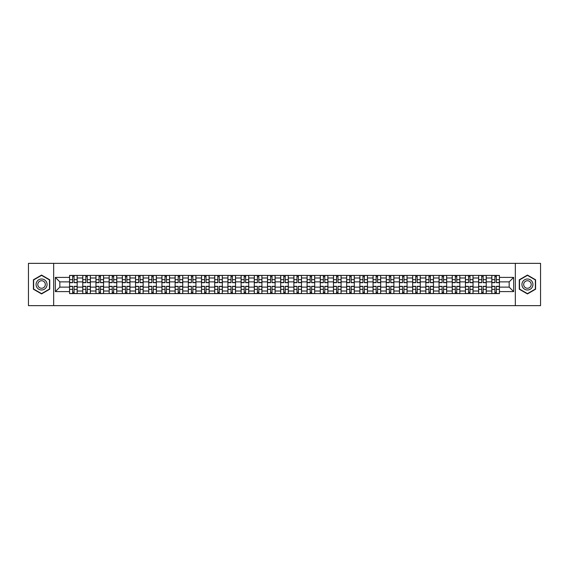 <?xml version="1.0" encoding="UTF-8"?>
<svg xmlns="http://www.w3.org/2000/svg" width="569" height="569" viewBox="0 0 569 569"><rect width="100%" height="100%" fill="white"/><g stroke="black" fill="none" stroke-linecap="round" stroke-linejoin="round"><path stroke-width="0.85" d="M515.343 305.645L540.55 305.645L540.55 263.355L28.45 263.355L28.45 305.645L515.343 305.645L515.343 263.355M82.754 293.59L82.754 277.985L77.171 277.985L77.171 293.59M77.171 277.985L77.171 275.41M82.754 277.985L82.754 275.41M90.371 275.41L90.371 293.59M95.955 293.59L95.955 275.41M103.565 275.41L103.565 293.59M109.148 293.59L109.148 275.41M116.759 275.41L116.759 293.59M122.342 293.59L122.342 275.41M129.96 275.41L129.96 293.59M135.536 293.59L135.536 275.41M143.153 275.41L143.153 293.59M148.737 293.59L148.737 275.41M156.347 275.41L156.347 293.59M161.93 293.59L161.93 275.41M169.541 275.41L169.541 293.59M175.124 293.59L175.124 275.41M182.741 275.41L182.741 293.59M188.325 293.59L188.325 275.41M195.935 275.41L195.935 293.59M201.518 293.59L201.518 275.41M209.129 275.41L209.129 293.59M214.712 293.59L214.712 275.41M222.33 275.41L222.33 293.59M227.913 293.59L227.913 275.41M235.523 275.41L235.523 293.59M241.107 293.59L241.107 275.41M248.717 275.41L248.717 293.59M254.3 293.59L254.3 275.41M261.918 275.41L261.918 293.59M267.501 293.59L267.501 275.41M275.112 275.41L275.112 293.59M280.695 293.59L280.695 275.41M288.305 275.41L288.305 293.59M293.889 293.59L293.889 275.41M301.499 275.41L301.499 293.59M307.082 293.59L307.082 275.41M314.7 275.41L314.7 293.59M320.283 293.59L320.283 275.41M327.893 275.41L327.893 293.59M333.477 293.59L333.477 275.41M341.087 275.41L341.087 293.59M346.67 293.59L346.67 275.41M354.288 275.41L354.288 293.59M359.871 293.59L359.871 275.41M367.482 275.41L367.482 293.59M373.065 293.59L373.065 275.41M380.675 275.41L380.675 293.59M386.259 293.59L386.259 275.41M393.876 275.41L393.876 293.59M399.459 293.59L399.459 275.41M407.07 275.41L407.07 293.59M412.653 293.59L412.653 275.41M420.263 275.41L420.263 293.59M425.847 293.59L425.847 275.41M433.464 275.41L433.464 293.59M439.04 293.59L439.04 275.41M446.658 275.41L446.658 293.59M452.241 293.59L452.241 275.41M459.852 275.41L459.852 293.59M465.435 293.59L465.435 275.41M473.045 275.41L473.045 293.59M478.629 293.59L478.629 275.41M486.246 275.41L486.246 293.59M491.829 293.59L491.829 275.41M491.829 287.125L486.246 287.125M478.629 287.125L473.045 287.125M465.435 287.125L459.852 287.125M452.241 287.125L446.658 287.125M439.04 287.125L433.464 287.125M425.847 287.125L420.263 287.125M412.653 287.125L407.07 287.125M399.459 287.125L393.876 287.125M386.259 287.125L380.675 287.125M373.065 287.125L367.482 287.125M359.871 287.125L354.288 287.125M346.67 287.125L341.087 287.125M333.477 287.125L327.893 287.125M320.283 287.125L314.7 287.125M307.082 287.125L301.499 287.125M293.889 287.125L288.305 287.125M280.695 287.125L275.112 287.125M267.501 287.125L261.918 287.125M254.3 287.125L248.717 287.125M241.107 287.125L235.523 287.125M227.913 287.125L222.33 287.125M214.712 287.125L209.129 287.125M201.518 287.125L195.935 287.125M188.325 287.125L182.741 287.125M175.124 287.125L169.541 287.125M161.93 287.125L156.347 287.125M148.737 287.125L143.153 287.125M135.536 287.125L129.96 287.125M122.342 287.125L116.759 287.125M109.148 287.125L103.565 287.125M95.955 287.125L90.371 287.125M82.754 287.125L77.171 287.125M491.829 281.875L486.246 281.875M478.629 281.875L473.045 281.875M465.435 281.875L459.852 281.875M452.241 281.875L446.658 281.875M439.04 281.875L433.464 281.875M425.847 281.875L420.263 281.875M412.653 281.875L407.07 281.875M399.459 281.875L393.876 281.875M386.259 281.875L380.675 281.875M373.065 281.875L367.482 281.875M359.871 281.875L354.288 281.875M346.67 281.875L341.087 281.875M333.477 281.875L327.893 281.875M320.283 281.875L314.7 281.875M307.082 281.875L301.499 281.875M293.889 281.875L288.305 281.875M280.695 281.875L275.112 281.875M267.501 281.875L261.918 281.875M254.3 281.875L248.717 281.875M241.107 281.875L235.523 281.875M227.913 281.875L222.33 281.875M214.712 281.875L209.129 281.875M201.518 281.875L195.935 281.875M188.325 281.875L182.741 281.875M175.124 281.875L169.541 281.875M161.93 281.875L156.347 281.875M148.737 281.875L143.153 281.875M135.536 281.875L129.96 281.875M122.342 281.875L116.759 281.875M109.148 281.875L103.565 281.875M95.955 281.875L90.371 281.875M82.754 281.875L77.171 281.875M59.83 287.125L69.56 287.125L69.56 281.875L59.83 281.875L59.83 287.125L55.349 291.605L55.349 277.395L69.56 277.395L69.56 281.875M499.44 281.875L499.44 287.125L509.17 287.125L509.17 281.875L499.44 281.875L499.44 275.41L69.56 275.41L69.56 277.395M499.44 277.395L513.651 277.395L513.651 291.605L499.44 291.605L499.44 287.125M69.56 287.125L69.56 293.59L499.44 293.59L499.44 291.605M69.56 291.605L55.349 291.605M53.657 305.645L53.657 263.355M49.723 279.784L41.558 275.076L33.4 279.784L33.4 289.216L41.558 293.924L49.723 289.216L49.723 279.784M535.6 279.784L527.442 275.076L519.277 279.784L519.277 289.216L527.442 293.924L535.6 289.216L535.6 279.784M74.084 292.324L72.647 292.324M72.647 276.676L74.084 276.676M87.285 292.324L85.841 292.324M85.841 276.676L87.285 276.676M100.478 292.324L99.042 292.324M99.042 276.676L100.478 276.676M113.672 292.324L112.235 292.324M112.235 276.676L113.672 276.676M126.866 292.324L125.429 292.324M125.429 276.676L126.866 276.676M140.066 292.324L138.63 292.324M138.63 276.676L140.066 276.676M153.26 292.324L151.823 292.324M151.823 276.676L153.26 276.676M166.454 292.324L165.017 292.324M165.017 276.676L166.454 276.676M179.655 292.324L178.211 292.324M178.211 276.676L179.655 276.676M192.848 292.324L191.412 292.324M191.412 276.676L192.848 276.676M206.042 292.324L204.605 292.324M204.605 276.676L206.042 276.676M219.243 292.324L217.799 292.324M217.799 276.676L219.243 276.676M232.437 292.324L231 292.324M231 276.676L232.437 276.676M245.63 292.324L244.193 292.324M244.193 276.676L245.63 276.676M258.824 292.324L257.387 292.324M257.387 276.676L258.824 276.676M272.025 292.324L270.588 292.324M270.588 276.676L272.025 276.676M285.218 292.324L283.782 292.324M283.782 276.676L285.218 276.676M298.412 292.324L296.975 292.324M296.975 276.676L298.412 276.676M311.613 292.324L310.176 292.324M310.176 276.676L311.613 276.676M324.807 292.324L323.37 292.324M323.37 276.676L324.807 276.676M338 292.324L336.564 292.324M336.564 276.676L338 276.676M351.201 292.324L349.757 292.324M349.757 276.676L351.201 276.676M364.395 292.324L362.958 292.324M362.958 276.676L364.395 276.676M377.588 292.324L376.152 292.324M376.152 276.676L377.588 276.676M390.789 292.324L389.345 292.324M389.345 276.676L390.789 276.676M403.983 292.324L402.546 292.324M402.546 276.676L403.983 276.676M417.177 292.324L415.74 292.324M415.74 276.676L417.177 276.676M430.37 292.324L428.934 292.324M428.934 276.676L430.37 276.676M443.571 292.324L442.134 292.324M442.134 276.676L443.571 276.676M456.765 292.324L455.328 292.324M455.328 276.676L456.765 276.676M469.958 292.324L468.522 292.324M468.522 276.676L469.958 276.676M483.159 292.324L481.715 292.324M481.715 276.676L483.159 276.676M496.353 292.324L494.916 292.324M494.916 276.676L496.353 276.676M55.349 277.395L59.83 281.875M509.17 287.125L513.651 291.605M509.17 281.875L513.651 277.395M74.084 282.679L74.084 275.488L77.128 275.488L77.128 282.679L74.084 282.679M72.647 276.591L74.084 276.591M75.314 275.488L69.603 275.488L69.603 282.679L72.647 282.679L72.647 275.488L71.424 275.488M72.647 286.321L72.647 293.512L69.603 293.512L69.603 286.321L72.647 286.321M74.084 292.409L72.647 292.409M71.424 293.512L77.128 293.512L77.128 286.321L74.084 286.321L74.084 293.512L75.314 293.512M87.285 282.679L87.285 275.488L90.329 275.488L90.329 282.679L87.285 282.679M85.841 276.591L87.285 276.591M88.508 275.488L82.797 275.488L82.797 282.679L85.841 282.679L85.841 275.488L84.617 275.488M100.478 282.679L100.478 275.488L103.522 275.488L103.522 282.679L100.478 282.679M99.042 276.591L100.478 276.591M101.702 275.488L95.997 275.488L95.997 282.679L99.042 282.679L99.042 275.488L97.811 275.488M36.8 287.253A5.498 5.498 0 0 0 44.311 289.258A5.498 5.498 0 0 0 46.324 281.747A5.498 5.498 0 0 0 38.813 279.742A5.498 5.498 0 0 0 36.8 287.253M38.301 286.385A3.763 3.763 0 0 0 43.443 287.758A3.763 3.763 0 0 0 44.823 282.615A3.763 3.763 0 0 0 39.681 281.242A3.763 3.763 0 0 0 38.301 286.385M41.558 275.368L49.467 279.934L49.467 289.066L41.558 293.632L33.649 289.066L33.649 279.934L41.558 275.368M522.676 287.253A5.498 5.498 0 0 0 530.187 289.258A5.498 5.498 0 0 0 532.2 281.747A5.498 5.498 0 0 0 524.689 279.742A5.498 5.498 0 0 0 522.676 287.253M524.177 286.385A3.763 3.763 0 0 0 529.319 287.758A3.763 3.763 0 0 0 530.699 282.615A3.763 3.763 0 0 0 525.557 281.242A3.763 3.763 0 0 0 524.177 286.385M527.442 275.368L535.351 279.934L535.351 289.066L527.442 293.632L519.533 289.066L519.533 279.934L527.442 275.368M85.841 286.321L85.841 293.512L82.797 293.512L82.797 286.321L85.841 286.321M87.285 292.409L85.841 292.409M84.617 293.512L90.329 293.512L90.329 286.321L87.285 286.321L87.285 293.512L88.508 293.512M99.042 286.321L99.042 293.512L95.997 293.512L95.997 286.321L99.042 286.321M100.478 292.409L99.042 292.409M97.811 293.512L103.522 293.512L103.522 286.321L100.478 286.321L100.478 293.512L101.702 293.512M113.672 282.679L113.672 275.488L116.716 275.488L116.716 282.679L113.672 282.679M112.235 276.591L113.672 276.591M114.902 275.488L109.191 275.488L109.191 282.679L112.235 282.679L112.235 275.488L111.012 275.488M126.866 282.679L126.866 275.488L129.917 275.488L129.917 282.679L126.866 282.679M125.429 276.591L126.866 276.591M128.096 275.488L122.385 275.488L122.385 282.679L125.429 282.679L125.429 275.488L124.206 275.488M140.066 282.679L140.066 275.488L143.111 275.488L143.111 282.679L140.066 282.679M138.63 276.591L140.066 276.591M141.29 275.488L135.578 275.488L135.578 282.679L138.63 282.679L138.63 275.488L137.399 275.488M112.235 286.321L112.235 293.512L109.191 293.512L109.191 286.321L112.235 286.321M113.672 292.409L112.235 292.409M111.012 293.512L116.716 293.512L116.716 286.321L113.672 286.321L113.672 293.512L114.902 293.512M125.429 286.321L125.429 293.512L122.385 293.512L122.385 286.321L125.429 286.321M126.866 292.409L125.429 292.409M124.206 293.512L129.917 293.512L129.917 286.321L126.866 286.321L126.866 293.512L128.096 293.512M138.63 286.321L138.63 293.512L135.578 293.512L135.578 286.321L138.63 286.321M140.066 292.409L138.63 292.409M137.399 293.512L143.111 293.512L143.111 286.321L140.066 286.321L140.066 293.512L141.29 293.512M153.26 282.679L153.26 275.488L156.304 275.488L156.304 282.679L153.26 282.679M151.823 276.591L153.26 276.591M154.491 275.488L148.779 275.488L148.779 282.679L151.823 282.679L151.823 275.488L150.593 275.488M151.823 286.321L151.823 293.512L148.779 293.512L148.779 286.321L151.823 286.321M153.26 292.409L151.823 292.409M150.593 293.512L156.304 293.512L156.304 286.321L153.26 286.321L153.26 293.512L154.491 293.512M166.454 282.679L166.454 275.488L169.505 275.488L169.505 282.679L166.454 282.679M165.017 276.591L166.454 276.591M167.684 275.488L161.973 275.488L161.973 282.679L165.017 282.679L165.017 275.488L163.794 275.488M165.017 286.321L165.017 293.512L161.973 293.512L161.973 286.321L165.017 286.321M166.454 292.409L165.017 292.409M163.794 293.512L169.505 293.512L169.505 286.321L166.454 286.321L166.454 293.512L167.684 293.512M179.655 282.679L179.655 275.488L182.699 275.488L182.699 282.679L179.655 282.679M178.211 276.591L179.655 276.591M180.878 275.488L175.167 275.488L175.167 282.679L178.211 282.679L178.211 275.488L176.987 275.488M178.211 286.321L178.211 293.512L175.167 293.512L175.167 286.321L178.211 286.321M179.655 292.409L178.211 292.409M176.987 293.512L182.699 293.512L182.699 286.321L179.655 286.321L179.655 293.512L180.878 293.512M192.848 282.679L192.848 275.488L195.892 275.488L195.892 282.679L192.848 282.679M191.412 276.591L192.848 276.591M194.072 275.488L188.367 275.488L188.367 282.679L191.412 282.679L191.412 275.488L190.181 275.488M191.412 286.321L191.412 293.512L188.367 293.512L188.367 286.321L191.412 286.321M192.848 292.409L191.412 292.409M190.181 293.512L195.892 293.512L195.892 286.321L192.848 286.321L192.848 293.512L194.072 293.512M206.042 282.679L206.042 275.488L209.086 275.488L209.086 282.679L206.042 282.679M204.605 276.591L206.042 276.591M207.272 275.488L201.561 275.488L201.561 282.679L204.605 282.679L204.605 275.488L203.382 275.488M204.605 286.321L204.605 293.512L201.561 293.512L201.561 286.321L204.605 286.321M206.042 292.409L204.605 292.409M203.382 293.512L209.086 293.512L209.086 286.321L206.042 286.321L206.042 293.512L207.272 293.512M219.243 282.679L219.243 275.488L222.287 275.488L222.287 282.679L219.243 282.679M217.799 276.591L219.243 276.591M220.466 275.488L214.755 275.488L214.755 282.679L217.799 282.679L217.799 275.488L216.576 275.488M217.799 286.321L217.799 293.512L214.755 293.512L214.755 286.321L217.799 286.321M219.243 292.409L217.799 292.409M216.576 293.512L222.287 293.512L222.287 286.321L219.243 286.321L219.243 293.512L220.466 293.512M232.437 282.679L232.437 275.488L235.481 275.488L235.481 282.679L232.437 282.679M231 276.591L232.437 276.591M233.66 275.488L227.956 275.488L227.956 282.679L231 282.679L231 275.488L229.769 275.488M231 286.321L231 293.512L227.956 293.512L227.956 286.321L231 286.321M232.437 292.409L231 292.409M229.769 293.512L235.481 293.512L235.481 286.321L232.437 286.321L232.437 293.512L233.66 293.512M245.63 282.679L245.63 275.488L248.674 275.488L248.674 282.679L245.63 282.679M244.193 276.591L245.63 276.591M246.861 275.488L241.149 275.488L241.149 282.679L244.193 282.679L244.193 275.488L242.97 275.488M244.193 286.321L244.193 293.512L241.149 293.512L241.149 286.321L244.193 286.321M245.63 292.409L244.193 292.409M242.97 293.512L248.674 293.512L248.674 286.321L245.63 286.321L245.63 293.512L246.861 293.512M258.824 282.679L258.824 275.488L261.875 275.488L261.875 282.679L258.824 282.679M257.387 276.591L258.824 276.591M260.054 275.488L254.343 275.488L254.343 282.679L257.387 282.679L257.387 275.488L256.164 275.488M257.387 286.321L257.387 293.512L254.343 293.512L254.343 286.321L257.387 286.321M258.824 292.409L257.387 292.409M256.164 293.512L261.875 293.512L261.875 286.321L258.824 286.321L258.824 293.512L260.054 293.512M272.025 282.679L272.025 275.488L275.069 275.488L275.069 282.679L272.025 282.679M270.588 276.591L272.025 276.591M273.248 275.488L267.537 275.488L267.537 282.679L270.588 282.679L270.588 275.488L269.357 275.488M270.588 286.321L270.588 293.512L267.537 293.512L267.537 286.321L270.588 286.321M272.025 292.409L270.588 292.409M269.357 293.512L275.069 293.512L275.069 286.321L272.025 286.321L272.025 293.512L273.248 293.512M285.218 282.679L285.218 275.488L288.263 275.488L288.263 282.679L285.218 282.679M283.782 276.591L285.218 276.591M286.449 275.488L280.737 275.488L280.737 282.679L283.782 282.679L283.782 275.488L282.551 275.488M283.782 286.321L283.782 293.512L280.737 293.512L280.737 286.321L283.782 286.321M285.218 292.409L283.782 292.409M282.551 293.512L288.263 293.512L288.263 286.321L285.218 286.321L285.218 293.512L286.449 293.512M298.412 282.679L298.412 275.488L301.463 275.488L301.463 282.679L298.412 282.679M296.975 276.591L298.412 276.591M299.643 275.488L293.931 275.488L293.931 282.679L296.975 282.679L296.975 275.488L295.752 275.488M296.975 286.321L296.975 293.512L293.931 293.512L293.931 286.321L296.975 286.321M298.412 292.409L296.975 292.409M295.752 293.512L301.463 293.512L301.463 286.321L298.412 286.321L298.412 293.512L299.643 293.512M311.613 282.679L311.613 275.488L314.657 275.488L314.657 282.679L311.613 282.679M310.176 276.591L311.613 276.591M312.836 275.488L307.125 275.488L307.125 282.679L310.176 282.679L310.176 275.488L308.946 275.488M310.176 286.321L310.176 293.512L307.125 293.512L307.125 286.321L310.176 286.321M311.613 292.409L310.176 292.409M308.946 293.512L314.657 293.512L314.657 286.321L311.613 286.321L311.613 293.512L312.836 293.512M324.807 282.679L324.807 275.488L327.851 275.488L327.851 282.679L324.807 282.679M323.37 276.591L324.807 276.591M326.03 275.488L320.326 275.488L320.326 282.679L323.37 282.679L323.37 275.488L322.139 275.488M323.37 286.321L323.37 293.512L320.326 293.512L320.326 286.321L323.37 286.321M324.807 292.409L323.37 292.409M322.139 293.512L327.851 293.512L327.851 286.321L324.807 286.321L324.807 293.512L326.03 293.512M338 282.679L338 275.488L341.044 275.488L341.044 282.679L338 282.679M336.564 276.591L338 276.591M339.231 275.488L333.519 275.488L333.519 282.679L336.564 282.679L336.564 275.488L335.34 275.488M336.564 286.321L336.564 293.512L333.519 293.512L333.519 286.321L336.564 286.321M338 292.409L336.564 292.409M335.34 293.512L341.044 293.512L341.044 286.321L338 286.321L338 293.512L339.231 293.512M351.201 282.679L351.201 275.488L354.245 275.488L354.245 282.679L351.201 282.679M349.757 276.591L351.201 276.591M352.424 275.488L346.713 275.488L346.713 282.679L349.757 282.679L349.757 275.488L348.534 275.488M349.757 286.321L349.757 293.512L346.713 293.512L346.713 286.321L349.757 286.321M351.201 292.409L349.757 292.409M348.534 293.512L354.245 293.512L354.245 286.321L351.201 286.321L351.201 293.512L352.424 293.512M364.395 282.679L364.395 275.488L367.439 275.488L367.439 282.679L364.395 282.679M362.958 276.591L364.395 276.591M365.618 275.488L359.914 275.488L359.914 282.679L362.958 282.679L362.958 275.488L361.728 275.488M362.958 286.321L362.958 293.512L359.914 293.512L359.914 286.321L362.958 286.321M364.395 292.409L362.958 292.409M361.728 293.512L367.439 293.512L367.439 286.321L364.395 286.321L364.395 293.512L365.618 293.512M377.588 282.679L377.588 275.488L380.633 275.488L380.633 282.679L377.588 282.679M376.152 276.591L377.588 276.591M378.819 275.488L373.108 275.488L373.108 282.679L376.152 282.679L376.152 275.488L374.928 275.488M376.152 286.321L376.152 293.512L373.108 293.512L373.108 286.321L376.152 286.321M377.588 292.409L376.152 292.409M374.928 293.512L380.633 293.512L380.633 286.321L377.588 286.321L377.588 293.512L378.819 293.512M390.789 282.679L390.789 275.488L393.833 275.488L393.833 282.679L390.789 282.679M389.345 276.591L390.789 276.591M392.013 275.488L386.301 275.488L386.301 282.679L389.345 282.679L389.345 275.488L388.122 275.488M389.345 286.321L389.345 293.512L386.301 293.512L386.301 286.321L389.345 286.321M390.789 292.409L389.345 292.409M388.122 293.512L393.833 293.512L393.833 286.321L390.789 286.321L390.789 293.512L392.013 293.512M403.983 282.679L403.983 275.488L407.027 275.488L407.027 282.679L403.983 282.679M402.546 276.591L403.983 276.591M405.206 275.488L399.495 275.488L399.495 282.679L402.546 282.679L402.546 275.488L401.316 275.488M402.546 286.321L402.546 293.512L399.495 293.512L399.495 286.321L402.546 286.321M403.983 292.409L402.546 292.409M401.316 293.512L407.027 293.512L407.027 286.321L403.983 286.321L403.983 293.512L405.206 293.512M417.177 282.679L417.177 275.488L420.221 275.488L420.221 282.679L417.177 282.679M415.74 276.591L417.177 276.591M418.407 275.488L412.696 275.488L412.696 282.679L415.74 282.679L415.74 275.488L414.509 275.488M415.74 286.321L415.74 293.512L412.696 293.512L412.696 286.321L415.74 286.321M417.177 292.409L415.74 292.409M414.509 293.512L420.221 293.512L420.221 286.321L417.177 286.321L417.177 293.512L418.407 293.512M430.37 282.679L430.37 275.488L433.422 275.488L433.422 282.679L430.37 282.679M428.934 276.591L430.37 276.591M431.601 275.488L425.889 275.488L425.889 282.679L428.934 282.679L428.934 275.488L427.71 275.488M428.934 286.321L428.934 293.512L425.889 293.512L425.889 286.321L428.934 286.321M430.37 292.409L428.934 292.409M427.71 293.512L433.422 293.512L433.422 286.321L430.37 286.321L430.37 293.512L431.601 293.512M443.571 282.679L443.571 275.488L446.615 275.488L446.615 282.679L443.571 282.679M442.134 276.591L443.571 276.591M444.794 275.488L439.083 275.488L439.083 282.679L442.134 282.679L442.134 275.488L440.904 275.488M442.134 286.321L442.134 293.512L439.083 293.512L439.083 286.321L442.134 286.321M443.571 292.409L442.134 292.409M440.904 293.512L446.615 293.512L446.615 286.321L443.571 286.321L443.571 293.512L444.794 293.512M456.765 282.679L456.765 275.488L459.809 275.488L459.809 282.679L456.765 282.679M455.328 276.591L456.765 276.591M457.988 275.488L452.284 275.488L452.284 282.679L455.328 282.679L455.328 275.488L454.098 275.488M455.328 286.321L455.328 293.512L452.284 293.512L452.284 286.321L455.328 286.321M456.765 292.409L455.328 292.409M454.098 293.512L459.809 293.512L459.809 286.321L456.765 286.321L456.765 293.512L457.988 293.512M469.958 282.679L469.958 275.488L473.003 275.488L473.003 282.679L469.958 282.679M468.522 276.591L469.958 276.591M471.189 275.488L465.478 275.488L465.478 282.679L468.522 282.679L468.522 275.488L467.298 275.488M468.522 286.321L468.522 293.512L465.478 293.512L465.478 286.321L468.522 286.321M469.958 292.409L468.522 292.409M467.298 293.512L473.003 293.512L473.003 286.321L469.958 286.321L469.958 293.512L471.189 293.512M483.159 282.679L483.159 275.488L486.203 275.488L486.203 282.679L483.159 282.679M481.715 276.591L483.159 276.591M484.383 275.488L478.671 275.488L478.671 282.679L481.715 282.679L481.715 275.488L480.492 275.488M481.715 286.321L481.715 293.512L478.671 293.512L478.671 286.321L481.715 286.321M483.159 292.409L481.715 292.409M480.492 293.512L486.203 293.512L486.203 286.321L483.159 286.321L483.159 293.512L484.383 293.512M496.353 282.679L496.353 275.488L499.397 275.488L499.397 282.679L496.353 282.679M494.916 276.591L496.353 276.591M497.576 275.488L491.872 275.488L491.872 282.679L494.916 282.679L494.916 275.488L493.686 275.488M494.916 286.321L494.916 293.512L491.872 293.512L491.872 286.321L494.916 286.321M496.353 292.409L494.916 292.409M493.686 293.512L499.397 293.512L499.397 286.321L496.353 286.321L496.353 293.512L497.576 293.512M478.629 277.985L473.045 277.985M465.435 277.985L459.852 277.985M452.241 277.985L446.658 277.985M439.04 277.985L433.464 277.985M425.847 277.985L420.263 277.985M412.653 277.985L407.07 277.985M399.459 277.985L393.876 277.985M386.259 277.985L380.675 277.985M373.065 277.985L367.482 277.985M359.871 277.985L354.288 277.985M346.67 277.985L341.087 277.985M333.477 277.985L327.893 277.985M320.283 277.985L314.7 277.985M307.082 277.985L301.499 277.985M293.889 277.985L288.305 277.985M280.695 277.985L275.112 277.985M267.501 277.985L261.918 277.985M254.3 277.985L248.717 277.985M241.107 277.985L235.523 277.985M227.913 277.985L222.33 277.985M214.712 277.985L209.129 277.985M201.518 277.985L195.935 277.985M188.325 277.985L182.741 277.985M175.124 277.985L169.541 277.985M161.93 277.985L156.347 277.985M148.737 277.985L143.153 277.985M135.536 277.985L129.96 277.985M122.342 277.985L116.759 277.985M109.148 277.985L103.565 277.985M95.955 277.985L90.371 277.985M491.829 277.985L486.246 277.985M478.629 291.015L473.045 291.015M465.435 291.015L459.852 291.015M452.241 291.015L446.658 291.015M439.04 291.015L433.464 291.015M425.847 291.015L420.263 291.015M412.653 291.015L407.07 291.015M399.459 291.015L393.876 291.015M386.259 291.015L380.675 291.015M373.065 291.015L367.482 291.015M359.871 291.015L354.288 291.015M346.67 291.015L341.087 291.015M333.477 291.015L327.893 291.015M320.283 291.015L314.7 291.015M307.082 291.015L301.499 291.015M293.889 291.015L288.305 291.015M280.695 291.015L275.112 291.015M267.501 291.015L261.918 291.015M254.3 291.015L248.717 291.015M241.107 291.015L235.523 291.015M227.913 291.015L222.33 291.015M214.712 291.015L209.129 291.015M201.518 291.015L195.935 291.015M188.325 291.015L182.741 291.015M175.124 291.015L169.541 291.015M161.93 291.015L156.347 291.015M148.737 291.015L143.153 291.015M135.536 291.015L129.96 291.015M122.342 291.015L116.759 291.015M109.148 291.015L103.565 291.015M95.955 291.015L90.371 291.015M82.754 291.015L77.171 291.015M491.829 291.015L486.246 291.015M74.084 282.501L77.128 282.501M74.084 279.649L77.128 279.649M69.603 282.501L72.647 282.501M69.603 279.649L72.647 279.649M72.647 286.499L69.603 286.499M72.647 289.351L69.603 289.351M77.128 286.499L74.084 286.499M77.128 289.351L74.084 289.351M87.285 282.501L90.329 282.501M87.285 279.649L90.329 279.649M82.797 282.501L85.841 282.501M82.797 279.649L85.841 279.649M100.478 282.501L103.522 282.501M100.478 279.649L103.522 279.649M95.997 282.501L99.042 282.501M95.997 279.649L99.042 279.649M85.841 286.499L82.797 286.499M85.841 289.351L82.797 289.351M90.329 286.499L87.285 286.499M90.329 289.351L87.285 289.351M99.042 286.499L95.997 286.499M99.042 289.351L95.997 289.351M103.522 286.499L100.478 286.499M103.522 289.351L100.478 289.351M113.672 282.501L116.716 282.501M113.672 279.649L116.716 279.649M109.191 282.501L112.235 282.501M109.191 279.649L112.235 279.649M126.866 282.501L129.917 282.501M126.866 279.649L129.917 279.649M122.385 282.501L125.429 282.501M122.385 279.649L125.429 279.649M140.066 282.501L143.111 282.501M140.066 279.649L143.111 279.649M135.578 282.501L138.63 282.501M135.578 279.649L138.63 279.649M112.235 286.499L109.191 286.499M112.235 289.351L109.191 289.351M116.716 286.499L113.672 286.499M116.716 289.351L113.672 289.351M125.429 286.499L122.385 286.499M125.429 289.351L122.385 289.351M129.917 286.499L126.866 286.499M129.917 289.351L126.866 289.351M138.63 286.499L135.578 286.499M138.63 289.351L135.578 289.351M143.111 286.499L140.066 286.499M143.111 289.351L140.066 289.351M153.26 282.501L156.304 282.501M153.26 279.649L156.304 279.649M148.779 282.501L151.823 282.501M148.779 279.649L151.823 279.649M151.823 286.499L148.779 286.499M151.823 289.351L148.779 289.351M156.304 286.499L153.26 286.499M156.304 289.351L153.26 289.351M166.454 282.501L169.505 282.501M166.454 279.649L169.505 279.649M161.973 282.501L165.017 282.501M161.973 279.649L165.017 279.649M165.017 286.499L161.973 286.499M165.017 289.351L161.973 289.351M169.505 286.499L166.454 286.499M169.505 289.351L166.454 289.351M179.655 282.501L182.699 282.501M179.655 279.649L182.699 279.649M175.167 282.501L178.211 282.501M175.167 279.649L178.211 279.649M178.211 286.499L175.167 286.499M178.211 289.351L175.167 289.351M182.699 286.499L179.655 286.499M182.699 289.351L179.655 289.351M192.848 282.501L195.892 282.501M192.848 279.649L195.892 279.649M188.367 282.501L191.412 282.501M188.367 279.649L191.412 279.649M191.412 286.499L188.367 286.499M191.412 289.351L188.367 289.351M195.892 286.499L192.848 286.499M195.892 289.351L192.848 289.351M206.042 282.501L209.086 282.501M206.042 279.649L209.086 279.649M201.561 282.501L204.605 282.501M201.561 279.649L204.605 279.649M204.605 286.499L201.561 286.499M204.605 289.351L201.561 289.351M209.086 286.499L206.042 286.499M209.086 289.351L206.042 289.351M219.243 282.501L222.287 282.501M219.243 279.649L222.287 279.649M214.755 282.501L217.799 282.501M214.755 279.649L217.799 279.649M217.799 286.499L214.755 286.499M217.799 289.351L214.755 289.351M222.287 286.499L219.243 286.499M222.287 289.351L219.243 289.351M232.437 282.501L235.481 282.501M232.437 279.649L235.481 279.649M227.956 282.501L231 282.501M227.956 279.649L231 279.649M231 286.499L227.956 286.499M231 289.351L227.956 289.351M235.481 286.499L232.437 286.499M235.481 289.351L232.437 289.351M245.63 282.501L248.674 282.501M245.63 279.649L248.674 279.649M241.149 282.501L244.193 282.501M241.149 279.649L244.193 279.649M244.193 286.499L241.149 286.499M244.193 289.351L241.149 289.351M248.674 286.499L245.63 286.499M248.674 289.351L245.63 289.351M258.824 282.501L261.875 282.501M258.824 279.649L261.875 279.649M254.343 282.501L257.387 282.501M254.343 279.649L257.387 279.649M257.387 286.499L254.343 286.499M257.387 289.351L254.343 289.351M261.875 286.499L258.824 286.499M261.875 289.351L258.824 289.351M272.025 282.501L275.069 282.501M272.025 279.649L275.069 279.649M267.537 282.501L270.588 282.501M267.537 279.649L270.588 279.649M270.588 286.499L267.537 286.499M270.588 289.351L267.537 289.351M275.069 286.499L272.025 286.499M275.069 289.351L272.025 289.351M285.218 282.501L288.263 282.501M285.218 279.649L288.263 279.649M280.737 282.501L283.782 282.501M280.737 279.649L283.782 279.649M283.782 286.499L280.737 286.499M283.782 289.351L280.737 289.351M288.263 286.499L285.218 286.499M288.263 289.351L285.218 289.351M298.412 282.501L301.463 282.501M298.412 279.649L301.463 279.649M293.931 282.501L296.975 282.501M293.931 279.649L296.975 279.649M296.975 286.499L293.931 286.499M296.975 289.351L293.931 289.351M301.463 286.499L298.412 286.499M301.463 289.351L298.412 289.351M311.613 282.501L314.657 282.501M311.613 279.649L314.657 279.649M307.125 282.501L310.176 282.501M307.125 279.649L310.176 279.649M310.176 286.499L307.125 286.499M310.176 289.351L307.125 289.351M314.657 286.499L311.613 286.499M314.657 289.351L311.613 289.351M324.807 282.501L327.851 282.501M324.807 279.649L327.851 279.649M320.326 282.501L323.37 282.501M320.326 279.649L323.37 279.649M323.37 286.499L320.326 286.499M323.37 289.351L320.326 289.351M327.851 286.499L324.807 286.499M327.851 289.351L324.807 289.351M338 282.501L341.044 282.501M338 279.649L341.044 279.649M333.519 282.501L336.564 282.501M333.519 279.649L336.564 279.649M336.564 286.499L333.519 286.499M336.564 289.351L333.519 289.351M341.044 286.499L338 286.499M341.044 289.351L338 289.351M351.201 282.501L354.245 282.501M351.201 279.649L354.245 279.649M346.713 282.501L349.757 282.501M346.713 279.649L349.757 279.649M349.757 286.499L346.713 286.499M349.757 289.351L346.713 289.351M354.245 286.499L351.201 286.499M354.245 289.351L351.201 289.351M364.395 282.501L367.439 282.501M364.395 279.649L367.439 279.649M359.914 282.501L362.958 282.501M359.914 279.649L362.958 279.649M362.958 286.499L359.914 286.499M362.958 289.351L359.914 289.351M367.439 286.499L364.395 286.499M367.439 289.351L364.395 289.351M377.588 282.501L380.633 282.501M377.588 279.649L380.633 279.649M373.108 282.501L376.152 282.501M373.108 279.649L376.152 279.649M376.152 286.499L373.108 286.499M376.152 289.351L373.108 289.351M380.633 286.499L377.588 286.499M380.633 289.351L377.588 289.351M390.789 282.501L393.833 282.501M390.789 279.649L393.833 279.649M386.301 282.501L389.345 282.501M386.301 279.649L389.345 279.649M389.345 286.499L386.301 286.499M389.345 289.351L386.301 289.351M393.833 286.499L390.789 286.499M393.833 289.351L390.789 289.351M403.983 282.501L407.027 282.501M403.983 279.649L407.027 279.649M399.495 282.501L402.546 282.501M399.495 279.649L402.546 279.649M402.546 286.499L399.495 286.499M402.546 289.351L399.495 289.351M407.027 286.499L403.983 286.499M407.027 289.351L403.983 289.351M417.177 282.501L420.221 282.501M417.177 279.649L420.221 279.649M412.696 282.501L415.74 282.501M412.696 279.649L415.74 279.649M415.74 286.499L412.696 286.499M415.74 289.351L412.696 289.351M420.221 286.499L417.177 286.499M420.221 289.351L417.177 289.351M430.37 282.501L433.422 282.501M430.37 279.649L433.422 279.649M425.889 282.501L428.934 282.501M425.889 279.649L428.934 279.649M428.934 286.499L425.889 286.499M428.934 289.351L425.889 289.351M433.422 286.499L430.37 286.499M433.422 289.351L430.37 289.351M443.571 282.501L446.615 282.501M443.571 279.649L446.615 279.649M439.083 282.501L442.134 282.501M439.083 279.649L442.134 279.649M442.134 286.499L439.083 286.499M442.134 289.351L439.083 289.351M446.615 286.499L443.571 286.499M446.615 289.351L443.571 289.351M456.765 282.501L459.809 282.501M456.765 279.649L459.809 279.649M452.284 282.501L455.328 282.501M452.284 279.649L455.328 279.649M455.328 286.499L452.284 286.499M455.328 289.351L452.284 289.351M459.809 286.499L456.765 286.499M459.809 289.351L456.765 289.351M469.958 282.501L473.003 282.501M469.958 279.649L473.003 279.649M465.478 282.501L468.522 282.501M465.478 279.649L468.522 279.649M468.522 286.499L465.478 286.499M468.522 289.351L465.478 289.351M473.003 286.499L469.958 286.499M473.003 289.351L469.958 289.351M483.159 282.501L486.203 282.501M483.159 279.649L486.203 279.649M478.671 282.501L481.715 282.501M478.671 279.649L481.715 279.649M481.715 286.499L478.671 286.499M481.715 289.351L478.671 289.351M486.203 286.499L483.159 286.499M486.203 289.351L483.159 289.351M496.353 282.501L499.397 282.501M496.353 279.649L499.397 279.649M491.872 282.501L494.916 282.501M491.872 279.649L494.916 279.649M494.916 286.499L491.872 286.499M494.916 289.351L491.872 289.351M499.397 286.499L496.353 286.499M499.397 289.351L496.353 289.351"/></g></svg>
